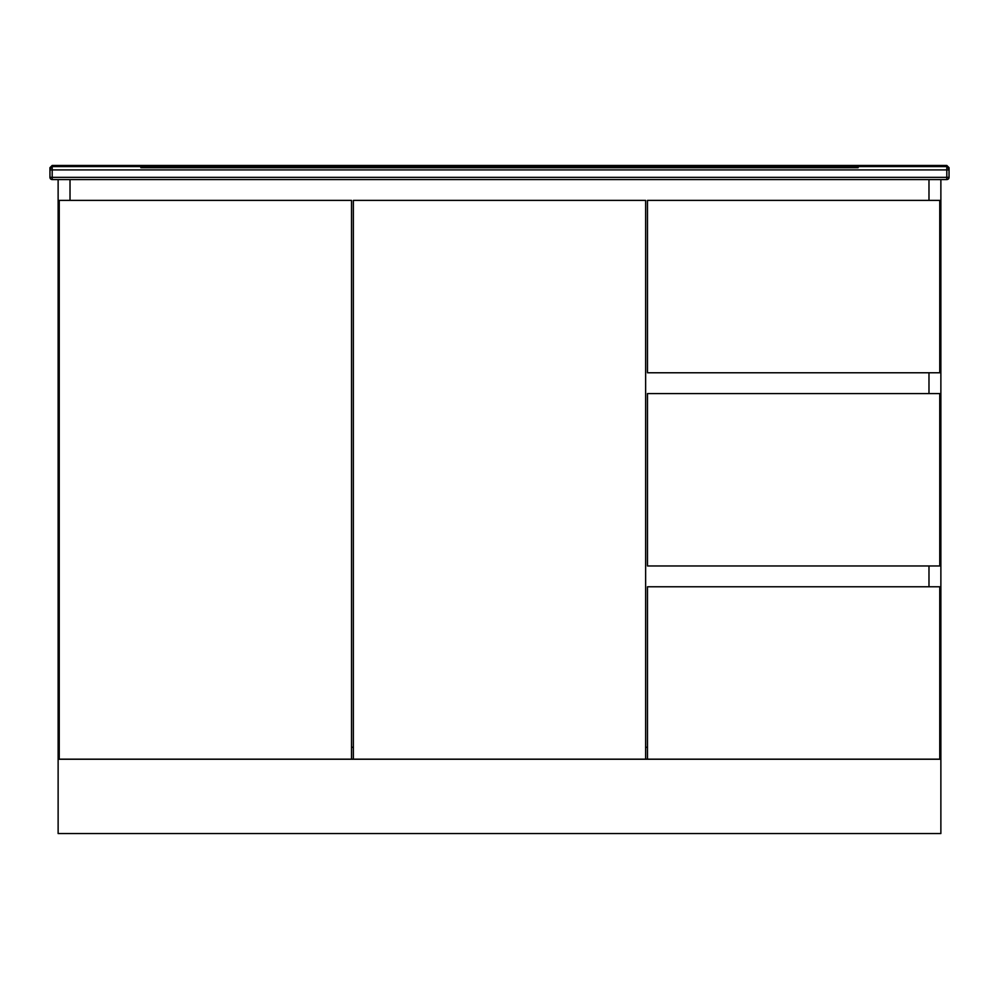 <?xml version="1.0" encoding="UTF-8"?>
<svg xmlns="http://www.w3.org/2000/svg" width="999" height="999" viewBox="0 0 999 999"><rect width="100%" height="100%" fill="white"/><g stroke="black" fill="none" stroke-linecap="round" stroke-linejoin="round"><path stroke-width="1.5" d="M70.017 179.57L70.017 200.387L70.017 179.57M940.871 179.57L940.871 759.165L939.759 759.165L939.759 586.775L647.489 586.775L647.489 759.165L645.629 759.165L645.629 200.387L353.371 200.387L353.371 759.165L351.511 759.165L351.511 200.387L59.241 200.387L59.241 759.165L58.129 759.165L58.129 179.57M928.983 586.775L928.983 565.971L928.983 586.775M928.983 393.581L928.983 372.777L928.983 393.581M928.983 200.387L928.983 179.57L928.983 200.387M351.511 747.277L353.371 747.277L351.511 747.277M645.629 747.277L647.489 747.277L645.629 747.277M59.241 759.165L351.511 759.165M647.489 200.387L647.489 372.777L939.759 372.777L939.759 200.387L647.489 200.387M940.871 759.24L940.871 833.541L58.129 833.541L58.129 759.24L940.871 759.24M647.489 759.165L939.759 759.165M647.489 393.581L647.489 565.971L939.759 565.971L939.759 393.581L647.489 393.581M353.371 759.165L645.629 759.165M140.859 167.682L858.141 167.682M572.227 167.682L581.118 167.682L572.227 167.682M581.118 167.682L417.882 167.682M949.05 167.682L949.05 177.347A2.235 2.235 0 0 1 946.815 179.57L52.185 179.57A2.235 2.235 0 0 1 49.95 177.347L49.95 167.682L52.185 165.459L946.815 165.459L949.05 167.682L946.815 166.571L52.185 166.571L49.95 167.682M52.185 165.459L52.185 167.682A2.235 2.235 0 0 0 49.95 169.917L52.185 169.917L52.185 177.347L946.815 177.347L946.815 169.917L52.185 169.917L52.185 167.682A2.235 2.235 0 0 0 49.95 169.917M946.815 167.682A2.235 2.235 0 0 1 949.05 169.917L946.815 169.917L946.815 165.459M49.95 177.347A2.235 2.235 0 0 0 52.185 179.57L52.185 177.347L49.95 177.347M946.815 179.57A2.235 2.235 0 0 0 949.05 177.347L946.815 177.347L946.815 179.57"/></g></svg>
